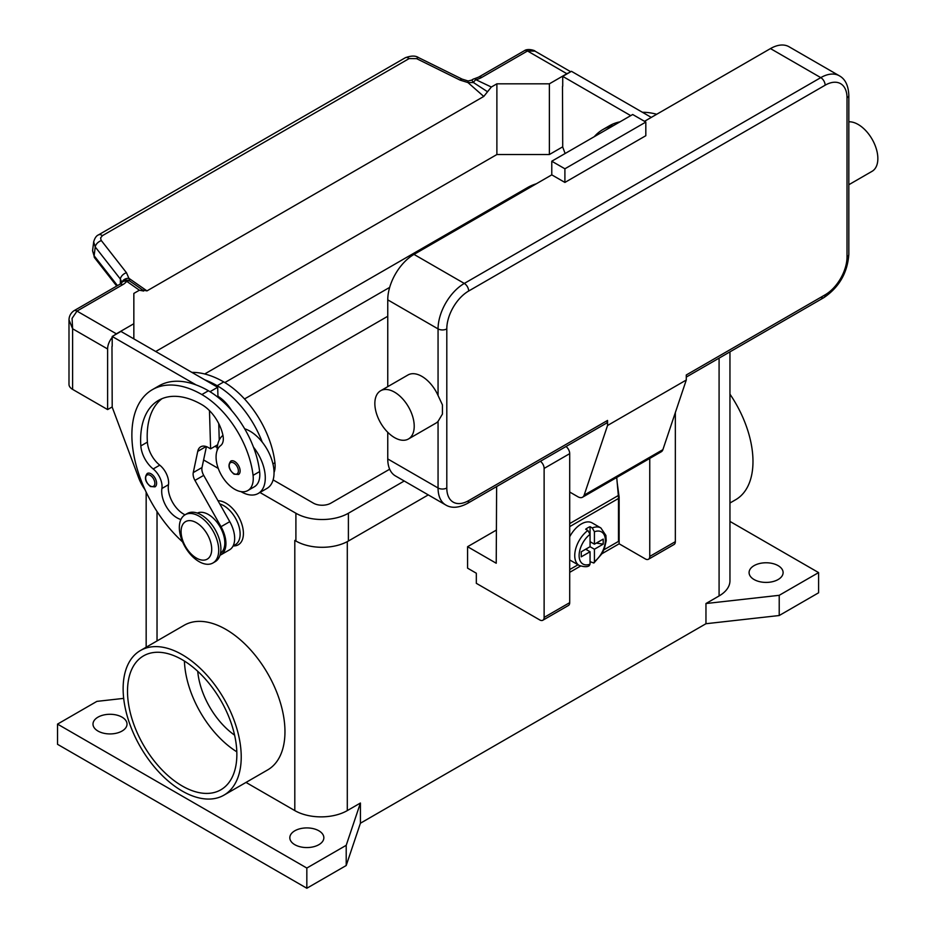 <?xml version="1.0" encoding="UTF-8"?>
<svg xmlns="http://www.w3.org/2000/svg" width="935" height="935" viewBox="0 0 935 935"><rect width="100%" height="100%" fill="white"/><g stroke="black" fill="none" stroke-linecap="round" stroke-linejoin="round"><path stroke-width="1.4" d="M294.957 540.477A37.12 21.423 180 0 1 294.805 540.395L295.904 541.026A37.12 21.423 0 0 0 348.393 541.026L428.277 494.895M729.954 521.414L818.592 572.594L818.592 592.79L779.217 615.522L705.96 623.727L360.419 823.221L346.207 865.518L306.832 888.25L57.526 744.307L57.526 724.111L96.889 701.379L123.689 698.375M294.805 844.691A17.005 9.818 180 0 1 289.827 837.748A17.005 9.818 180 0 1 300.322 828.667A17.005 9.818 180 0 1 318.87 830.794A17.005 9.818 180 0 1 323.849 837.748A17.005 9.818 180 0 1 313.342 846.818A17.005 9.818 180 0 1 294.805 844.691M97.976 731.053A17.005 9.818 180 0 1 92.997 724.111A17.005 9.818 180 0 1 103.504 715.03A17.005 9.818 180 0 1 122.041 717.157A17.005 9.818 180 0 1 127.02 724.111A17.005 9.818 180 0 1 116.524 733.18A17.005 9.818 180 0 1 97.976 731.053M754.077 579.536A17.005 9.818 180 0 1 749.087 572.594A17.005 9.818 180 0 1 759.594 563.513A17.005 9.818 180 0 1 778.13 565.652A17.005 9.818 180 0 1 783.109 572.594A17.005 9.818 180 0 1 772.614 581.663A17.005 9.818 180 0 1 754.077 579.536M306.832 888.25L306.832 868.042L57.526 724.111M346.207 865.518L346.207 845.322L306.832 868.042M360.419 823.221L360.419 803.025L346.207 845.322M779.217 615.522L779.217 595.314L705.96 603.531L705.96 623.727M818.592 572.594L779.217 595.314M360.419 803.025L347.294 810.598A37.12 21.423 180 0 1 294.805 810.598L245.998 782.42M729.954 351.864L729.954 580.799A37.12 21.423 180 0 1 719.085 595.946L705.96 603.531M218.007 500.763A24.742 14.282 60 0 1 243.416 533.441A24.742 14.282 60 0 1 233.212 545.923M140.425 650.526L184.172 625.27A83.507 48.211 60 0 1 248.511 647.639A83.507 48.211 60 0 1 284.965 731.684A83.507 48.211 60 0 1 267.667 769.914L223.932 795.159A83.507 48.211 60 0 1 159.581 772.789A83.507 48.211 60 0 1 123.128 688.756A83.507 48.211 60 0 1 140.425 650.526A83.507 48.211 60 0 1 204.777 672.896A83.507 48.211 60 0 1 241.23 756.929A83.507 48.211 60 0 1 223.932 795.159M729.954 394.161A83.507 48.211 60 0 1 752.979 461.481A83.507 48.211 60 0 1 735.681 499.711L729.954 503.018M197.729 671.295A58.765 33.929 -120 0 0 234.603 735.155M182.185 659.713A77.324 44.646 60 0 1 232.698 727.851A77.324 44.646 60 0 1 220.835 789.806A77.324 44.646 60 0 1 182.185 785.973A77.324 44.646 60 0 1 131.671 717.835A77.324 44.646 60 0 1 143.522 655.879A77.324 44.646 60 0 1 182.185 659.713M184.417 661.057A77.324 44.646 -120 0 0 236.812 751.81M233.072 545.993L235.328 544.696A23.2 13.394 -120 0 0 236.59 543.784A23.2 13.394 -120 0 0 237.525 522.326A23.2 13.394 -120 0 0 219.795 503.953M274.037 472.514A26.285 15.182 -120 0 0 274.937 462.731A73.152 42.239 -120 0 0 223.734 381.924A98.97 57.14 -120 0 0 191.909 372.387M244.654 428.791A34.022 19.647 60 0 1 262.232 442.115A73.152 42.239 -120 0 0 217.177 385.711A98.97 57.14 -120 0 0 204.847 379.867L217.68 387.265L217.948 396.276A30.925 17.858 60 0 1 231.728 410.617M180.923 519.498A21.645 12.494 60 0 1 161.907 488.491A15.463 8.929 -120 0 0 153.188 468.961A21.645 12.494 60 0 1 140.834 445.913A86.604 49.999 60 0 1 158.564 400.367A86.604 49.999 60 0 1 201.867 404.656A30.925 17.858 60 0 1 222.916 435.207A15.463 8.929 60 0 1 220.637 445.609A26.285 15.182 -120 0 0 216.265 460.219A26.285 15.182 -120 0 0 228.794 484.762A26.285 15.182 -120 0 0 247.81 490.559L254.378 486.761A26.285 15.182 -120 0 0 259.626 471.567A73.152 42.239 -120 0 0 253.478 447.164A34.022 19.647 60 0 1 265.283 477.89A34.022 19.647 60 0 1 258.235 493.458L266.989 488.409A34.022 19.647 -120 0 0 274.037 472.841A34.022 19.647 -120 0 0 262.232 442.115M217.177 450.425A34.022 19.647 60 0 1 217.177 450.109A34.022 19.647 60 0 1 222.951 435.383M258.235 493.458A34.022 19.647 60 0 1 240.95 491.611M247.81 490.559A26.285 15.182 -120 0 0 253.069 475.354A73.152 42.239 -120 0 0 201.867 394.558A98.97 57.14 -120 0 0 152.382 389.65A98.97 57.14 -120 0 0 182.606 541.938M156.589 483.313A7.737 4.465 60 0 1 154.988 486.854L150.512 486.539C145.135 481.922 144.06 477.563 147.262 473.461A7.737 4.465 60 0 1 151.119 473.846A7.737 4.465 60 0 1 156.589 483.313M240.131 470.948A7.737 4.465 60 0 1 238.53 474.477L234.054 474.162C228.678 469.545 227.602 465.186 230.805 461.095A7.737 4.465 60 0 1 234.662 461.469A7.737 4.465 60 0 1 240.131 470.948M220.508 553.228A23.2 13.394 -120 0 0 221.279 552.632A23.2 13.394 -120 0 0 219.585 526.019A23.2 13.394 -120 0 0 197.332 513.093M212.935 562.987L215.12 561.713A27.84 16.07 -120 0 0 220.894 548.974A27.84 16.07 -120 0 0 208.739 520.959A27.84 16.07 -120 0 0 187.292 513.502L185.107 514.764A27.84 16.07 -120 0 0 179.333 527.515A27.84 16.07 -120 0 0 191.488 555.519A27.84 16.07 -120 0 0 212.935 562.987A27.84 16.07 -120 0 0 218.708 550.236A27.84 16.07 -120 0 0 206.553 522.221A27.84 16.07 -120 0 0 185.107 514.764M211.707 549.231A21.645 12.494 -120 0 0 196.397 522.712A21.645 12.494 -120 0 0 181.086 531.548A21.645 12.494 -120 0 0 196.397 558.066A21.645 12.494 -120 0 0 211.707 549.231M253.478 447.164A73.152 42.239 -120 0 0 208.423 390.76A98.97 57.14 -120 0 0 196.105 384.916A98.97 57.14 -120 0 0 158.938 385.863L152.382 389.65M185.036 514.811A21.645 12.494 60 0 1 168.464 484.704A15.463 8.929 -120 0 0 159.756 465.174A21.645 12.494 60 0 1 147.391 442.126A86.604 49.999 60 0 1 161.965 398.684M219.246 440.023L218.755 423.625M217.972 397.305L217.948 396.276M217.668 444.768L210.609 448.847L208.423 447.584A15.463 8.929 -120 0 0 200.686 446.813A15.463 8.929 -120 0 0 197.741 451.36L193.264 472.584A9.28 5.353 -120 0 0 194.948 480.415L221.022 526.697A24.742 14.282 60 0 1 220.8 554.876L229.542 549.827A24.742 14.282 -120 0 0 229.765 521.648L203.701 475.366A9.28 5.353 60 0 1 202.007 467.535L206.413 446.638M220.8 554.876A24.742 14.282 60 0 1 219.982 555.285M209.475 410.629L210.609 448.847M217.68 387.265L210.001 391.707M204.847 379.867L120.942 331.422L112.2 336.471L196.105 384.916M112.2 346.324L112.2 336.471M144.972 489.589A30.925 17.858 60 0 1 138.532 477.516L112.2 407.181L111.978 346.453M613.395 125.641A98.97 57.14 -120 0 0 602.888 129.544A98.97 57.14 -120 0 0 594.263 136.685M619.952 121.854A98.97 57.14 -120 0 0 609.456 125.757L602.888 129.544M656.697 114.28A98.97 57.14 -120 0 0 642.427 112.293M630.728 115.636L562.718 76.366L562.718 86.219M562.496 86.347L562.718 147.076L565.126 153.515M98.42 234.93A6.183 3.576 60 0 1 98.537 234.86A6.183 3.576 60 0 1 99.122 234.627A6.183 3.576 60 0 1 102.382 235.678L409.156 58.566L416.589 58.636L460.09 80.118L467.932 82.56L473.449 82.537A6.183 3.191 -64.8 0 1 475.892 79.697A18.56 10.717 0 0 0 481.724 77.418L527.504 50.993L566.867 73.713A12.377 7.141 -60 0 1 568.807 72.848M566.867 73.713L549.371 83.823L496.882 83.823L491.342 87.025L483.769 96.445L146.97 290.89L128.901 278.303L129.708 280.991A6.183 3.915 -54.7 0 0 126.704 281.295A6.183 4.64 -143.5 0 0 121.737 282.674A6.183 6.183 0 0 1 127.476 280.208A6.183 5.855 97.1 0 1 127.499 280.208A6.183 5.855 97.1 0 1 129.708 280.991L135.891 285.233M155.724 351.502L496.882 154.532L549.371 154.532L549.371 83.823M549.371 154.532L562.718 146.83M481.724 77.418A6.183 3.576 -120 0 0 478.638 77.114L524.406 50.689A6.183 3.576 -120 0 1 527.504 50.993L534.972 51.121L570.712 71.75M496.882 154.532L496.882 83.823M562.718 76.366L571.46 71.317L651.286 117.401M112.2 406.924L107.607 409.577L107.607 348.977A12.377 7.141 -60 0 1 110.166 340.352A12.377 7.141 -60 0 1 112.2 337.43M133.845 338.867L133.845 293.415L139.397 290.212L143.663 291.03M114.409 335.197A12.377 7.141 -60 0 1 116.349 333.818L133.845 323.72M68.991 319.817L72.614 328.769L72.077 318.367L76.986 311.098L122.766 284.661A18.56 10.717 0 0 0 126.704 281.295L139.397 290.212M107.607 409.577L72.614 389.381L72.614 328.769L107.607 348.977M68.991 320.144L68.991 384.332A12.377 7.141 0 0 0 72.614 389.381M122.766 284.661A6.183 3.576 60 0 0 119.668 284.357L73.888 310.782A6.183 3.576 60 0 1 76.986 311.098L116.349 333.818M409.156 58.566A6.183 3.576 -120 0 0 405.883 57.514A6.183 3.576 -120 0 0 405.311 57.736A6.183 3.576 -120 0 0 405.299 57.748L98.537 234.86A6.183 3.576 60 0 1 98.549 234.849C96.352 235.725 94.727 238.086 93.675 241.908L95.241 246.957L120.358 279.051A6.183 3.717 -38 0 1 122.38 275.276A6.183 3.717 -38 0 1 126.47 272.728L101.097 240.26L100.606 237.922L102.382 235.678M117.471 285.619L94.131 255.793L92.565 250.732L93.745 241.464M120.358 283.924L120.358 279.051L121.877 282.475M142.681 290.014L146.97 290.89M142.669 290.014L135.107 284.696M487.532 91.747L473.449 82.537L471.813 80.094L468.119 80.983L467.932 82.56L483.769 96.445M122.111 282.206A6.183 4.511 -6.4 0 1 128.901 278.303L126.47 272.728M460.09 80.118A6.183 1.893 -63.7 0 1 462.065 79.101A6.183 1.893 -63.7 0 1 462.112 79.124M496.228 530.168L467.582 546.706L467.582 568.164L476.324 573.225L476.324 583.323L539.752 619.94A6.183 3.576 60 0 0 542.838 620.244A6.183 3.576 60 0 0 544.123 617.416L544.123 468.423A6.183 3.576 60 0 0 540.418 461.282M496.625 486.574L496.228 563.244L467.582 546.706M649.755 458.419L649.755 556.43A6.183 3.576 60 0 1 648.469 559.259L674.065 544.486A6.183 3.576 -120 0 0 675.339 541.657L675.339 412.58M648.469 559.259A6.183 3.576 60 0 1 645.384 558.955L619.134 543.796L601.93 553.73M542.838 620.244L568.433 605.471A6.183 3.576 -120 0 0 569.707 602.643L569.707 453.65A6.183 3.576 -120 0 0 566.002 446.509M580.542 566.084L569.707 572.337M617.217 482.916L619.134 497.081L619.134 543.796M618.467 497.467L619.134 497.081M569.707 569.555L578.029 564.763M603.893 549.815L618.479 541.4L618.479 498.472A32.48 18.747 -120 0 0 618.339 495.503L616.726 477.493M569.707 536.795A21.645 12.494 -60 0 1 581.301 523.974A21.645 12.494 -60 0 1 592.124 522.899L600.878 527.959A21.645 12.494 120 0 0 592.241 527.948L594.426 531.77L594.426 544.182L603.215 539.098L603.215 544.147L594.426 549.231L590.055 546.706L590.055 534.294L587.858 530.472L585.672 529.21A21.645 12.494 -60 0 1 587.858 527.761A21.645 12.494 -60 0 1 590.055 526.685L592.241 527.948M587.858 530.472A21.645 12.494 120 0 0 575.528 549.511A21.645 12.494 120 0 0 579.221 565.453L570.479 560.404A21.645 12.494 -60 0 1 569.707 559.89M585.672 549.231L590.055 551.755L581.254 556.828L581.254 551.779L590.055 546.706M579.221 565.453C584.106 567.007 587.46 567.089 589.272 565.675L590.055 564.167L590.055 551.755M586.771 548.6L586.771 549.862M594.426 549.231L594.426 561.643L593.877 563.022L590.055 561.678M603.215 544.147L596.32 543.083M591.142 542.288L590.055 542.919M590.055 541.657L594.426 544.182M590.055 526.685L590.055 534.294A18.56 10.717 120 0 0 579.116 555.542A18.56 10.717 120 0 0 590.055 564.167M606.266 423.274L467.395 503.451L606.266 423.274A6.183 3.576 60 0 0 607.551 420.434L607.551 425.483L584.153 495.129A9.28 5.353 60 0 1 582.552 497.221L661.279 451.769A9.28 5.353 -120 0 0 662.88 449.677L686.278 380.031L686.278 374.982L825.149 294.805A6.183 3.576 60 0 1 823.864 297.634L686.278 377.074L823.864 297.634A6.183 3.576 60 0 1 820.778 297.33M848.828 95.312C848.419 85.541 845.252 79.043 839.338 75.793A37.12 21.423 120 0 0 820.778 77.628L464.298 283.434A6.183 3.576 60 0 1 467.395 286.706A6.183 3.576 60 0 1 468.669 291.019L825.149 85.202A30.925 17.858 -60 0 1 847.016 97.836A6.183 3.576 0 0 0 848.828 95.312L848.828 254.402A6.183 3.576 0 0 1 847.016 256.926A30.925 17.858 -60 0 1 825.149 294.805M848.828 121.807A27.84 16.07 60 0 1 858.178 124.472A27.84 16.07 60 0 1 876.352 149.004A27.84 16.07 60 0 1 872.086 171.304L848.828 184.733M380.615 390.772L407.952 374.993A27.84 16.07 60 0 1 421.872 376.373A27.84 16.07 60 0 1 438.059 395.505L442.43 404.89L442.43 414.076L438.059 421.381A27.84 16.07 60 0 1 435.792 423.204L408.455 438.983A27.84 16.07 60 0 1 394.535 437.603A27.84 16.07 60 0 1 376.349 413.083A27.84 16.07 60 0 1 380.615 390.772A27.84 16.07 60 0 1 394.535 392.151A27.84 16.07 60 0 1 412.721 416.683A27.84 16.07 60 0 1 408.455 438.983M387.756 458.945L438.059 487.988A37.12 21.423 120 0 0 445.738 504.982L395.447 475.938A37.12 21.423 -60 0 1 387.756 458.945L387.756 432.309M387.756 386.658L387.756 299.854A37.12 21.423 -60 0 1 413.995 254.402L551.779 174.857L564.904 182.43L564.904 168.791L645.816 122.076L645.816 135.715L564.904 182.43M644.507 121.316L770.475 48.585A37.12 21.423 -60 0 1 789.035 46.75L839.338 75.793M607.551 425.483L686.278 380.031M564.904 168.791L551.779 161.217L632.691 114.502L645.816 122.076M551.779 161.217L551.779 174.857M582.552 497.221A9.28 5.353 60 0 1 577.912 496.766L569.707 492.032M387.756 316.275L244.526 398.964M224.821 382.567L389.673 287.384M389.673 469.206L330.897 503.147A12.377 7.141 180 0 1 313.4 503.147L273.125 479.889M217.271 447.643L214.98 446.322M204.695 373.977L527.726 187.479A37.12 21.423 180 0 1 536.293 183.786M404.224 481.011L348.393 513.245A37.12 21.423 180 0 1 295.904 513.245L259.942 492.476M218.264 468.423L203.608 459.962M157.033 640.942L157.033 511.527M294.805 810.598L294.805 540.395M347.294 810.598L347.294 541.622M719.085 595.946L719.085 358.14M217.177 385.711L223.734 381.924M272.926 463.889L274.937 462.731M154.848 483.313A6.498 3.752 -120 0 0 150.255 475.366A6.498 3.752 -120 0 0 145.661 478.019A6.498 3.752 -120 0 0 150.255 485.966A6.498 3.752 -120 0 0 154.848 483.313M238.39 470.948A6.498 3.752 -120 0 0 233.797 462.989A6.498 3.752 -120 0 0 229.204 465.642A6.498 3.752 -120 0 0 233.797 473.601A6.498 3.752 -120 0 0 238.39 470.948M201.867 394.558L208.423 390.76M253.069 475.354L259.626 471.567M140.834 445.913L147.391 442.126M153.188 468.961L159.756 465.174M161.907 488.491L168.464 484.704M229.765 521.648L221.022 526.697M203.701 475.366L194.948 480.415M202.007 467.535L193.264 472.584M206.109 446.533L197.741 451.36M116.723 286.063L94.622 257.815A6.183 3.717 142 0 0 94.622 257.826A6.183 3.717 142 0 1 94.131 255.793L95.241 246.957A6.183 3.717 -38 0 1 97.275 243.182A6.183 3.717 -38 0 1 101.366 240.634M478.638 77.114L474.407 78.739A6.183 1.987 76.2 0 1 475.892 79.697L491.342 87.025M416.589 58.636A6.183 1.893 -63.7 0 1 418.576 57.619A6.183 1.893 -63.7 0 1 418.623 57.643M675.339 541.657L649.755 556.43M569.707 453.65L544.123 468.423M569.707 602.643L544.123 617.416M618.479 498.472L569.707 526.627M594.426 561.643A18.56 10.717 120 0 0 605.354 540.395A18.56 10.717 120 0 0 594.426 531.77M618.339 495.503L569.707 523.588M847.016 97.836L847.016 256.926M825.149 85.202A6.183 3.576 -120 0 0 823.864 80.889A6.183 3.576 -120 0 0 820.778 77.628L770.475 48.585M413.995 254.402L464.298 283.434A37.12 21.423 120 0 0 438.059 328.898A6.183 3.576 0 0 0 442.43 329.938A6.183 3.576 0 0 0 446.801 328.898A30.925 17.858 -60 0 1 468.669 291.019M387.756 299.854L438.059 328.898L438.059 395.505M438.059 421.381L438.059 487.988A6.183 3.576 0 0 0 442.43 489.04A6.183 3.576 0 0 0 446.801 487.988L446.801 328.898M445.738 504.982C451.511 508.476 458.734 507.974 467.395 503.451A6.183 3.576 -120 0 0 468.669 500.611A30.925 17.858 -60 0 1 446.801 487.988M607.551 420.434L468.669 500.611M584.153 495.129L662.88 449.677M295.904 513.245L295.904 541.026M348.393 513.245L348.393 541.026M146.164 647.219L146.164 492.126M94.634 257.826L92.565 250.732M68.991 320.179C69.026 316.264 70.663 313.132 73.888 310.782M119.668 284.357L121.737 282.674M474.407 78.739A6.183 6.183 0 0 0 471.813 80.094M468.119 80.983L462.065 79.101L418.576 57.619C415.549 55.539 411.131 55.586 405.311 57.748M524.406 50.689C527.761 48.153 535.369 50.572 534.995 51.133M593.877 563.022L601.941 553.719L604.361 548.681L606.207 540.71L605.903 535.451L600.878 527.959M823.864 297.634C839.151 287.244 847.472 272.833 848.828 254.402"/></g></svg>
